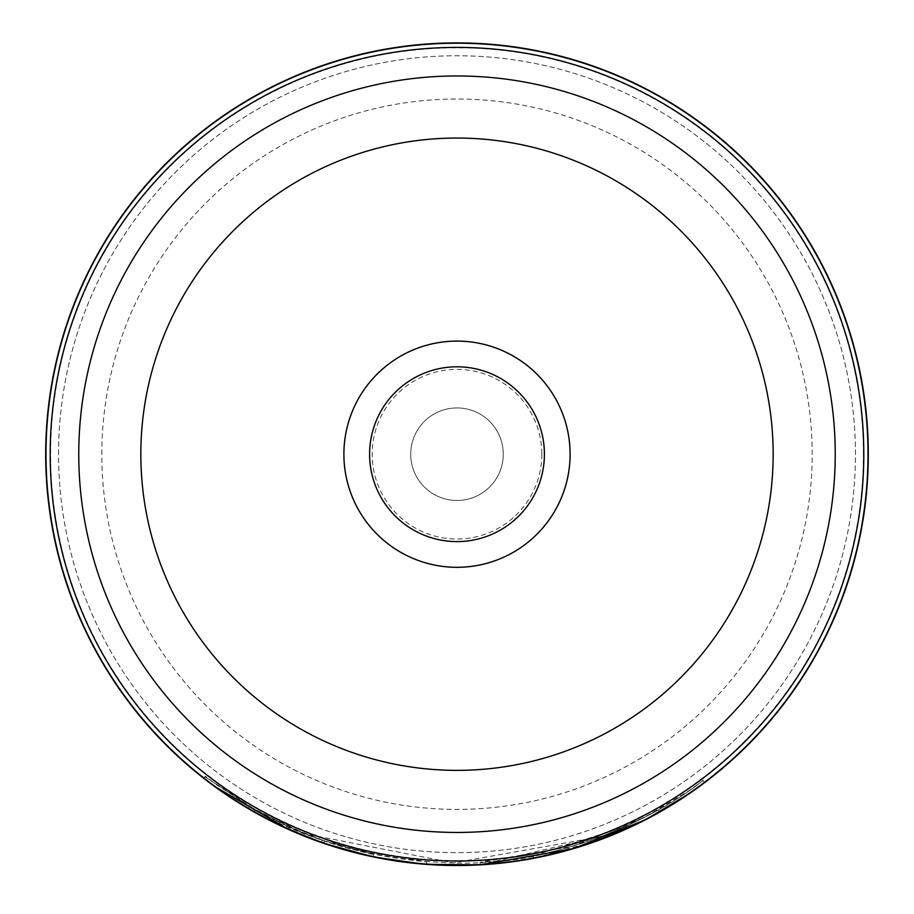 <?xml version="1.0" encoding="UTF-8"?>
<svg xmlns="http://www.w3.org/2000/svg" width="914" height="914" viewBox="0 0 914 914"><rect width="100%" height="100%" fill="white"/><g stroke="black" fill="none" stroke-linecap="round" stroke-linejoin="round"><path stroke-width="0.69" stroke-dasharray="4.57 3.43" d="M46.34 454.201A410.66 410.66 0 0 1 457 43.552A410.66 410.66 0 0 1 867.66 454.201A410.66 410.66 0 0 1 457 864.861A410.66 410.66 0 0 1 46.34 454.201A410.66 410.66 0 0 1 457 43.552A410.66 410.66 0 0 1 867.66 454.201A410.66 410.66 0 0 1 457 864.861A410.66 410.66 0 0 1 46.34 454.201M541.831 454.201A84.831 84.831 0 0 1 457 539.032A84.831 84.831 0 0 1 372.169 454.201A84.831 84.831 0 0 1 457 369.37A84.831 84.831 0 0 1 541.831 454.201M503.271 454.201A46.271 46.271 0 0 1 457 500.472A46.271 46.271 0 0 1 410.729 454.201A46.271 46.271 0 0 1 457 407.93A46.271 46.271 0 0 1 503.271 454.201A46.271 46.271 0 0 1 457 500.472A46.271 46.271 0 0 1 410.729 454.201A46.271 46.271 0 0 1 457 407.93A46.271 46.271 0 0 1 503.271 454.201M369.599 454.201A87.401 87.401 0 0 0 457 541.602A87.401 87.401 0 0 0 544.401 454.201A87.401 87.401 0 0 0 457 366.8A87.401 87.401 0 0 0 369.599 454.201M45.7 454.201A411.3 411.3 0 0 1 457 42.901A411.3 411.3 0 0 1 868.3 454.201A411.3 411.3 0 0 1 457 865.501A411.3 411.3 0 0 1 45.7 454.201A411.3 411.3 0 0 1 457 42.901A411.3 411.3 0 0 1 868.3 454.201A411.3 411.3 0 0 1 457 865.501A411.3 411.3 0 0 1 45.7 454.201A411.3 411.3 0 0 1 457 42.901A411.3 411.3 0 0 1 868.3 454.201A411.3 411.3 0 0 1 457 865.501A411.3 411.3 0 0 1 45.7 454.201M58.553 454.201A398.447 398.447 0 0 1 457 55.754A398.447 398.447 0 0 1 855.447 454.201A398.447 398.447 0 0 1 457 852.648A398.447 398.447 0 0 1 58.553 454.201A398.447 398.447 0 0 1 457 55.754A398.447 398.447 0 0 1 855.447 454.201A398.447 398.447 0 0 1 457 852.648A398.447 398.447 0 0 1 58.553 454.201M288.915 829.592L288.116 829.238C326.561 847.518 372.684 859.229 426.484 864.37L422.382 864.05M275.868 823.468L271.801 821.446A411.3 411.3 0 0 0 321.328 842.491C319.489 842.971 374.534 858.246 373.186 856.875L327.006 844.422M314.153 839.897L309.206 838.035M301.38 834.928L294.674 832.117M285.317 827.958L283.431 827.09M280.781 825.845L278.85 824.919M277.502 824.268L275.937 823.514M227.506 795.523L254.172 812.02L288.333 829.329L289.395 826.987L249.476 806.331L263.678 814.328L305.722 833.911L453.413 862.919L601.583 836.504L643.959 817.676L658.297 809.93L625.702 826.496L533.228 855.767A408.729 408.729 0 0 1 480.147 862.279L572.484 846.284L644.553 817.367L688.505 791.056L703.015 780.602L704.557 782.658L689.956 793.169L645.73 819.652L573.192 848.752L480.296 864.85L480.147 862.279C601.481 856.532 689.91 791.158 700.73 782.315C715.708 768.24 663.404 822.669 554.844 851.048C447.117 882.924 306.099 845.941 248.859 805.977C188.535 765.943 190.729 767.212 255.44 809.781L289.395 826.987M271.138 821.115L264.317 817.584M249.476 806.331L248.174 808.547L280.301 825.616M319.032 841.668L373.186 856.875L373.712 854.361L324.573 840.891L289.178 826.896C327.372 845.062 373.209 856.704 426.667 861.811L347.697 848.055L272.955 819.15L271.801 821.446M375.905 857.435L377.596 857.766M378.967 858.04L426.038 864.336M480.296 864.838L619.818 831.9M644.496 820.281L648.072 818.43M600.567 839.635L533.707 858.292L533.228 855.767L533.707 858.292M424.964 864.256L388.793 859.811M372.672 856.772L328.549 844.936M314.267 839.943L288.264 829.306M214.07 786.097L213.396 785.606M480.296 864.85L480.147 862.279M203.696 778.248L205.273 776.226L217.715 785.572L255.44 809.781L254.172 812.02M323.739 843.325L324.573 840.891M288.116 829.238L289.178 826.896M426.484 864.37L426.667 861.811L426.484 864.37M321.328 842.491L322.185 840.057A408.729 408.729 0 0 1 272.955 819.15M322.185 840.057C320.3 840.526 375.083 855.721 373.712 854.361L373.186 856.875L373.712 854.361M863.41 454.201A406.41 406.41 0 0 0 457 47.791A406.41 406.41 0 0 0 50.59 454.201A406.41 406.41 0 0 0 457 860.611A406.41 406.41 0 0 0 863.41 454.201M101.808 454.201A355.192 355.192 0 0 1 457 99.009A355.192 355.192 0 0 1 812.192 454.201A355.192 355.192 0 0 1 457 809.404A355.192 355.192 0 0 1 101.808 454.201M658.297 809.93L659.554 812.169"/><path stroke-width="1.37" d="M570.108 454.201A113.108 113.108 0 0 1 457 567.308A113.108 113.108 0 0 1 343.893 454.201A113.108 113.108 0 0 1 457 341.093A113.108 113.108 0 0 1 570.108 454.201M369.599 454.201A87.401 87.401 0 0 0 457 541.602A87.401 87.401 0 0 0 544.401 454.201A87.401 87.401 0 0 0 457 366.8A87.401 87.401 0 0 0 369.599 454.201M50.201 454.201A406.799 406.799 0 0 1 457 47.402A406.799 406.799 0 0 1 863.799 454.201A406.799 406.799 0 0 1 457 861.011A406.799 406.799 0 0 1 50.201 454.201M45.7 454.201A411.3 411.3 0 0 1 457 42.901A411.3 411.3 0 0 1 868.3 454.201A411.3 411.3 0 0 1 457 865.501A411.3 411.3 0 0 1 45.7 454.201M422.382 864.05L373.186 856.875L323.739 843.325L285.317 827.958M327.006 844.422L314.153 839.897M309.206 838.035L301.38 834.928M294.674 832.117L288.915 829.592M283.431 827.09L280.781 825.845M278.85 824.919L277.502 824.268M288.333 829.329L271.138 821.115M264.317 817.584L248.311 808.627M280.301 825.616L319.032 841.668M373.186 856.875L375.905 857.435M377.596 857.766L378.967 858.04M533.707 858.292A411.3 411.3 0 0 1 480.296 864.85L426.484 864.37L480.296 864.838M619.818 831.9L644.496 820.281M648.072 818.43L659.188 812.386M659.234 812.352L644.644 820.212L600.567 839.635M480.296 864.85L573.204 848.752L645.73 819.652L689.956 793.181L704.557 782.658M426.038 864.336L424.964 864.256M388.793 859.811L372.672 856.772M328.549 844.936L314.267 839.943M288.264 829.306L214.07 786.097M213.396 785.606L227.506 795.523M78.764 454.201A378.236 378.236 0 0 1 457 75.965A378.236 378.236 0 0 1 835.236 454.201A378.236 378.236 0 0 1 457 832.448A378.236 378.236 0 0 1 78.764 454.201M140.836 454.201A316.164 316.164 0 0 1 457 138.048A316.164 316.164 0 0 1 773.164 454.201A316.164 316.164 0 0 1 457 770.365A316.164 316.164 0 0 1 140.836 454.201"/></g></svg>
